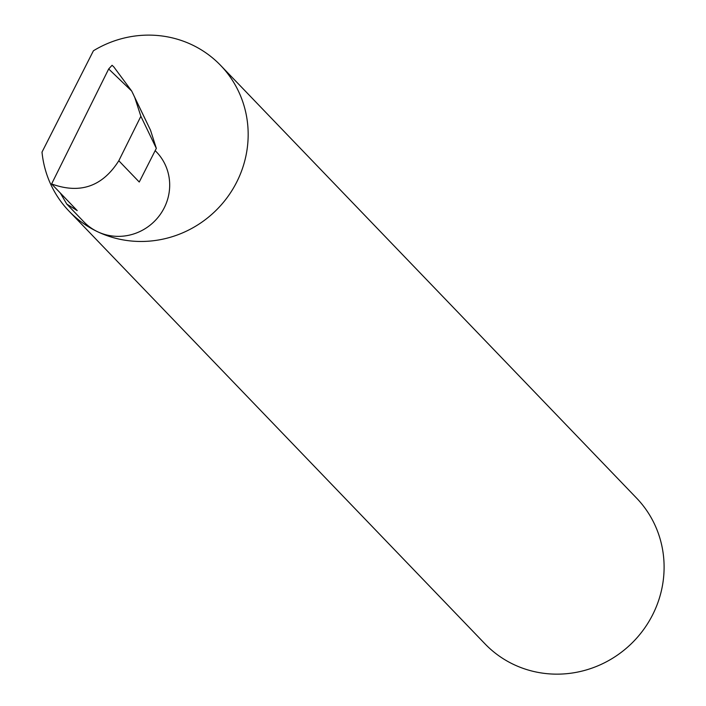 <?xml version="1.0" encoding="UTF-8"?>
<svg xmlns="http://www.w3.org/2000/svg" width="706" height="706" viewBox="0 0 706 706"><rect width="100%" height="100%" fill="white"/><g stroke="black" fill="none" stroke-linecap="round" stroke-linejoin="round"><path stroke-width="1.06" d="M70.644 145.604L60.972 165.089M60.292 192.985L66.779 204.078L77.219 210.6L51.609 183.957C80.06 194.282 102.458 186.552 118.802 160.747L140.873 116.287L134.793 97.587L150.493 130.151L131.713 91.065L108.68 68.959L51.609 183.957M155.179 150.634L156.503 152.002A50.382 48.555 136.1 0 1 159.591 215.365A50.382 48.555 136.1 0 1 97.472 231.674A105.141 101.32 -43.9 0 0 227.103 197.645A105.141 101.32 -43.9 0 0 220.651 65.429A105.141 101.32 -43.9 0 0 192.217 44.91A105.141 101.32 -43.9 0 0 93.421 50.77L42.007 152.099A105.141 101.32 -43.9 0 0 69.047 211.156A105.141 101.32 -43.9 0 0 97.472 231.674A50.382 48.555 136.1 0 1 83.855 221.843L66.779 204.078M69.047 211.156L484.987 643.846A105.141 101.32 -43.9 0 0 513.412 664.355A105.141 101.32 -43.9 0 0 643.042 630.326A105.141 101.32 -43.9 0 0 636.583 498.109L220.651 65.429M118.802 160.747L139.25 182.024L156.326 148.357L150.493 130.151M156.326 148.357L140.873 116.287M134.793 97.587L132.966 93.589M108.68 68.959L112.078 65.287L113.816 66.911L131.713 91.065M113.816 66.911L112.078 65.287"/></g></svg>
